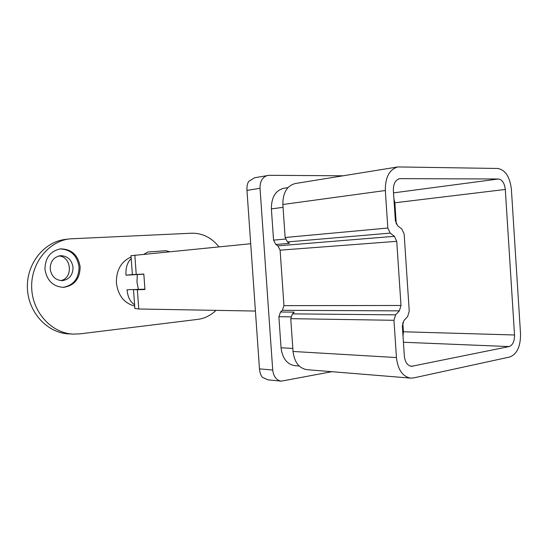<?xml version="1.0" encoding="UTF-8"?>
<svg xmlns="http://www.w3.org/2000/svg" width="548" height="548" viewBox="0 0 548 548"><rect width="100%" height="100%" fill="white"/><g stroke="black" fill="none" stroke-linecap="round" stroke-linejoin="round"><path stroke-width="0.82" d="M290.865 316.867L278.884 316.71L281.042 347.775L292.824 348.425M393.964 320.299L290.762 318.662L292.399 313.874L395.615 314.853L393.964 320.299L396.444 357.563C397.889 369.749 402.616 376.599 410.63 378.113L413.658 377.908L509.75 357.001C517.045 354.124 520.634 346.405 520.532 333.828L511.394 189.396C509.907 176.86 505.366 169.88 497.769 168.469L397.869 166.935C389.409 169.38 385.223 177.244 385.326 190.519L387.826 228.036L390.183 233.106L287.426 241.935L289.488 243.333L275.822 244.477L273.555 240.134L285.433 239.065M290.762 318.662L293.029 351.467L396.444 357.563M259.478 368.893L272.712 370.023C273.527 376.517 276.363 380.23 281.234 381.161L267.897 379.833L262.328 377.271C260.711 375.161 259.766 372.366 259.478 368.893L246.963 190.416C246.751 186.902 247.299 183.916 248.607 181.47L254.573 177.764L269.047 175.305L343.069 175.798M267.698 175.422C262.533 176.908 259.978 181.196 260.026 188.286L246.963 190.416M272.712 370.023L260.026 188.286M281.234 381.161L331.862 371.695M278.884 316.71L280.514 312.018L282.343 310.298L283.96 305.64L280.11 250.162L277.863 245.846L275.822 244.477M283.056 207.343L271.383 208.891L273.555 240.134M271.383 208.891C271.349 197.396 275.459 190.526 283.727 188.279L287.981 187.608M299.167 366.002L294.817 365.667C286.988 364.304 282.398 358.344 281.042 347.775M280.514 312.018L294.249 312.113L292.399 313.874M287.426 241.935L285.138 237.496L387.826 228.036M385.326 190.519L282.857 204.493L285.138 237.496M282.857 204.493C282.802 192.814 286.933 185.827 295.228 183.539L397.869 166.935M410.63 378.113L306.853 369.66C298.996 368.263 294.392 362.194 293.029 351.467M393.526 192.875L498.433 178.991L399.704 178.648C395.423 179.847 393.306 183.779 393.361 190.444L395.375 220.796L397.697 225.838L401.855 229.05L404.143 234.037L409.246 311.175L407.644 316.532L403.972 320.512L402.348 325.916L404.349 356.049C405.068 362.18 407.459 365.605 411.507 366.331L509.092 346.576L403.431 342.253M498.433 178.991C502.249 179.648 504.537 183.135 505.297 189.45L394.855 202.781L396.266 224.064M402.794 322.532L403.403 331.773L514.524 334.979L505.297 189.45M514.524 334.979C514.565 341.315 512.757 345.185 509.092 346.576M395.615 314.853L399.362 310.867L282.343 310.298M277.863 245.846L394.409 236.311L390.183 233.106M394.409 236.311L396.738 241.332L280.11 250.162M283.96 305.64L400.992 305.476L396.738 241.332M400.992 305.476L399.362 310.867M133.493 289.591L137.363 289.741L138.767 308.997L255.423 311.052M130.999 255.69L250.703 243.73M134.829 255.169L136.24 274.466L143.823 274.062L144.946 289.529L137.363 289.741M138.767 308.997L134.87 308.442M136.24 274.466L132.383 274.575M58.711 255.978C71.658 256.224 73.398 278.494 60.657 280.603M50.19 268.938C50.3 261.444 53.697 257.026 60.383 255.683C67.527 255.82 71.747 259.718 73.035 267.369C72.911 275.069 69.349 279.501 62.349 280.651C55.492 280.288 51.437 276.384 50.19 268.938M134.698 306.113C124.17 303.215 118.073 295.482 116.402 282.926C116.21 270.239 121.108 261.574 131.088 256.937M143.829 274.192L125.985 275.178C125.561 267.835 127.307 262.307 131.212 258.608M134.596 304.784C130.219 301.934 127.705 296.927 127.054 289.776L144.925 289.166M216.015 310.36C210.74 315.449 204.678 318.45 197.842 319.368L79.967 333.862L73.199 334.102C51.786 333.266 32.469 312.524 31.688 287.974C30.674 263.43 48.423 241.319 69.706 238.873L191.67 233.208C202.431 233.044 211.549 237.592 219.015 246.86M73.199 334.102L68.699 333.876C47.381 333.04 28.174 312.476 27.4 288.132C26.393 263.8 44.046 241.874 65.233 239.442L69.706 238.873M80.138 266.876C78.138 254.991 71.569 248.991 60.444 248.874C50.3 251.094 45.135 257.93 44.957 269.369C46.936 280.651 53.115 286.645 63.472 287.364C74.384 285.666 79.933 278.836 80.138 266.876M132.383 274.548L125.985 275.178M62.938 287.371C73.528 285.419 78.898 278.617 79.042 266.958C77.145 255.361 70.761 249.361 59.91 248.943M147.768 252.025L165.996 250.717L169.661 251.731M154.55 309.278L156.433 309.312M400.478 178.593L398.944 178.819M410.144 366.057L412.891 366.242M393.902 198.602L394.855 202.781L394.183 202.856M402.739 331.759L403.403 331.773L403.02 336.04M138.411 289.447L136.959 282.09L137.322 274.575M130.999 255.649L132.383 274.603M133.493 289.673L134.877 308.593M147.796 252.005L143.973 254.265"/></g></svg>
